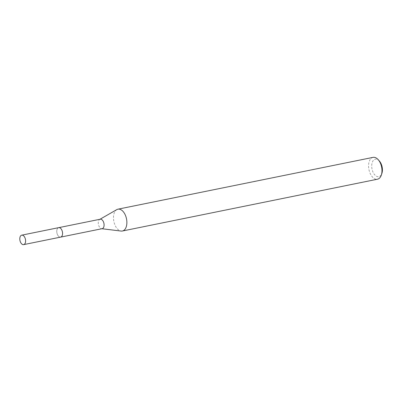 <?xml version="1.0" encoding="UTF-8"?>
<svg xmlns="http://www.w3.org/2000/svg" width="402" height="402" viewBox="0 0 402 402"><rect width="100%" height="100%" fill="white"/><g stroke="black" fill="none" stroke-linecap="round" stroke-linejoin="round"><path stroke-width="0.3" stroke-dasharray="2.01 1.51" d="M61.365 229.225A4.829 2.794 -101.5 0 0 59.913 227.844A4.829 2.794 -101.5 0 0 58.707 227.658A4.829 2.794 -101.5 0 0 57.255 234.11A4.829 2.794 -101.5 0 0 60.627 237.12A4.829 2.794 -101.5 0 0 61.667 236.471A4.829 2.794 -101.5 0 0 62.466 234.637M62.079 230.663A4.829 2.799 -101.5 0 0 59.908 227.844A4.829 2.799 -101.5 0 0 57.159 229.13A4.829 2.799 -101.5 0 0 57.25 234.115A4.829 2.799 -101.5 0 0 61.662 236.476A4.829 2.799 -101.5 0 0 62.079 230.663M100.229 219.226A4.829 2.794 -101.5 0 0 99.731 219.412A4.829 2.794 -101.5 0 0 98.776 225.678A4.829 2.794 -101.5 0 0 101.616 228.703A4.829 2.794 -101.5 0 0 102.153 228.683M116.806 209.618A11.14 6.452 -101.5 0 0 114.605 224.075A11.14 6.452 -101.5 0 0 121.158 231.065M373.061 157.373A11.14 6.452 -101.5 0 0 369.709 172.267A11.14 6.452 -101.5 0 0 377.493 179.207M379.403 161.056A8.914 5.161 -101.5 0 0 373.016 160.845A8.914 5.161 -101.5 0 0 372.604 171.111A8.914 5.161 -101.5 0 0 377.453 176.629A8.914 5.161 -101.5 0 0 381.9 173.342M58.697 227.648A4.834 2.799 -101.5 0 0 58.044 227.939A4.834 2.799 -101.5 0 0 57.059 233.537A4.834 2.799 -101.5 0 0 60.622 237.125L60.777 237.09M101.616 228.703L101.892 228.738"/><path stroke-width="0.6" d="M62.466 234.637A4.829 2.794 -101.5 0 0 62.079 230.663A4.829 2.794 -101.5 0 0 61.365 229.225M60.777 237.09L102.153 228.683A4.829 2.794 -101.5 0 0 103.6 222.231A4.829 2.794 -101.5 0 0 100.229 219.226L58.853 227.627M101.892 228.738L121.158 231.065A11.14 6.452 -101.5 0 0 122.394 231.014A11.14 6.452 -101.5 0 0 125.741 216.12A11.14 6.452 -101.5 0 0 117.957 209.181A11.14 6.452 -101.5 0 0 116.806 209.618L99.967 219.276M122.394 231.014L377.493 179.207A11.14 6.452 -101.5 0 0 381.332 175.061A11.14 6.452 -101.5 0 0 380.845 164.312A11.14 6.452 -101.5 0 0 378.212 159.7A11.14 6.452 -101.5 0 0 373.061 157.373L117.957 209.181M381.332 175.061L381.9 173.342A8.914 5.161 -101.5 0 0 381.513 164.75A8.914 5.161 -101.5 0 0 379.403 161.056L378.212 159.7M24.316 244.336A4.829 2.794 -101.5 0 0 25.296 238.748A4.829 2.794 -101.5 0 0 21.738 235.165A4.829 2.794 -101.5 0 0 21.08 235.456A4.829 2.794 -101.5 0 0 20.1 241.044A4.829 2.794 -101.5 0 0 23.658 244.627A4.829 2.794 -101.5 0 0 24.316 244.336M23.658 244.627L60.622 237.125A4.834 2.799 -101.5 0 0 61.28 236.833A4.834 2.799 -101.5 0 0 62.265 231.235A4.834 2.799 -101.5 0 0 58.697 227.648L21.738 235.165"/></g></svg>
